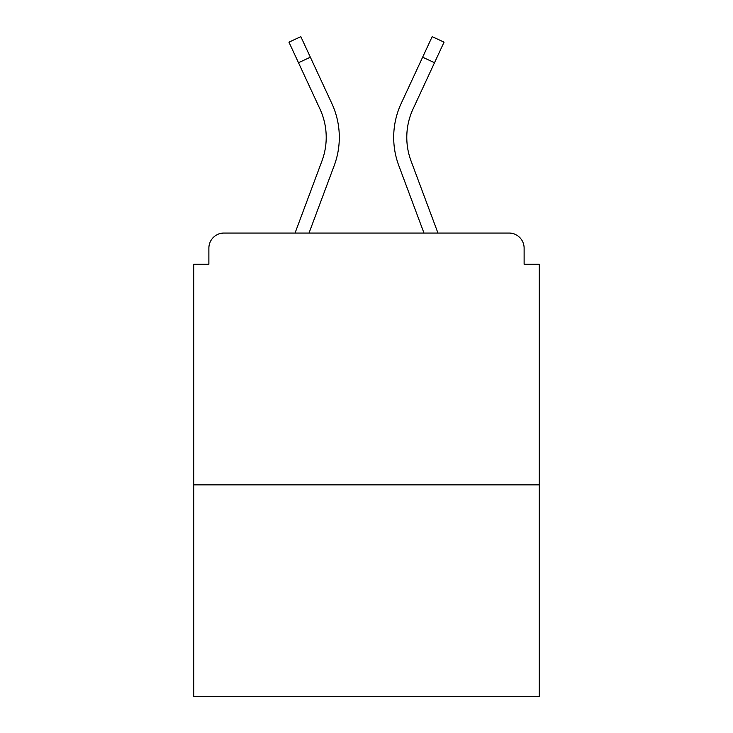 <?xml version="1.0" encoding="UTF-8"?>
<svg xmlns="http://www.w3.org/2000/svg" width="733" height="733" viewBox="0 0 733 733"><rect width="100%" height="100%" fill="white"/><g stroke="black" fill="none" stroke-linecap="round" stroke-linejoin="round"><path stroke-width="1.1" d="M524.122 264.274L524.122 248.157L524.122 264.274L539.231 264.274L539.231 696.35L193.769 696.35L193.769 264.274L208.878 264.274L208.878 248.157L208.878 264.274M539.231 484.843L193.769 484.843M524.122 248.157A15.109 15.109 0 0 0 509.014 233.048L223.986 233.048A15.109 15.109 0 0 0 208.878 248.157M509.014 233.048L445.059 233.048M287.941 233.048L223.986 233.048M334.221 165.548L309.014 233.048L334.221 165.548A80.575 80.575 0 0 0 331.82 103.454L310.361 57.211L298.487 62.717L288.949 42.157L300.823 36.65L310.361 57.211M321.952 160.967L295.042 233.048L321.952 160.967A67.482 67.482 0 0 0 319.945 108.97A67.482 67.482 0 0 1 326.212 137.364A67.482 67.482 0 0 0 319.945 108.97A67.482 67.482 0 0 1 326.212 137.364A67.482 67.482 0 0 0 319.945 108.97A67.482 67.482 0 0 1 326.212 137.364M398.779 165.548L423.986 233.048L398.779 165.548A80.575 80.575 0 0 1 401.18 103.454L432.177 36.65L444.051 42.157L413.055 108.97A67.482 67.482 0 0 0 411.048 160.967L437.958 233.048L411.048 160.967A67.482 67.482 0 0 1 406.788 137.364A67.482 67.482 0 0 0 411.048 160.967A67.482 67.482 0 0 1 406.788 137.364A67.482 67.482 0 0 0 411.048 160.967A67.482 67.482 0 0 1 406.788 137.364A67.482 67.482 0 0 0 411.048 160.967A67.482 67.482 0 0 1 406.788 137.364A67.482 67.482 0 0 0 411.048 160.967A67.482 67.482 0 0 1 406.788 137.364A67.482 67.482 0 0 0 411.048 160.967A67.482 67.482 0 0 1 406.788 137.364A67.482 67.482 0 0 0 411.048 160.967A67.482 67.482 0 0 1 406.788 137.364A67.482 67.482 0 0 0 411.048 160.967A67.482 67.482 0 0 1 406.788 137.364A67.482 67.482 0 0 0 411.048 160.967A67.482 67.482 0 0 1 406.788 137.364A67.482 67.482 0 0 0 411.048 160.967M413.055 108.97A67.482 67.482 0 0 0 406.788 137.364A67.482 67.482 0 0 1 413.055 108.97A67.482 67.482 0 0 0 406.788 137.364A67.482 67.482 0 0 1 413.055 108.97A67.482 67.482 0 0 0 406.788 137.364A67.482 67.482 0 0 1 413.055 108.97A67.482 67.482 0 0 0 406.788 137.364A67.482 67.482 0 0 1 413.055 108.97A67.482 67.482 0 0 0 406.788 137.364A67.482 67.482 0 0 1 413.055 108.97A67.482 67.482 0 0 0 406.788 137.364A67.482 67.482 0 0 1 413.055 108.97A67.482 67.482 0 0 0 406.788 137.364A67.482 67.482 0 0 1 413.055 108.97A67.482 67.482 0 0 0 406.788 137.364A67.482 67.482 0 0 1 413.055 108.97A67.482 67.482 0 0 0 406.788 137.364A67.482 67.482 0 0 1 413.055 108.97A67.482 67.482 0 0 0 406.788 137.364M298.487 62.717L319.945 108.97M434.513 62.717L422.639 57.211"/></g></svg>

